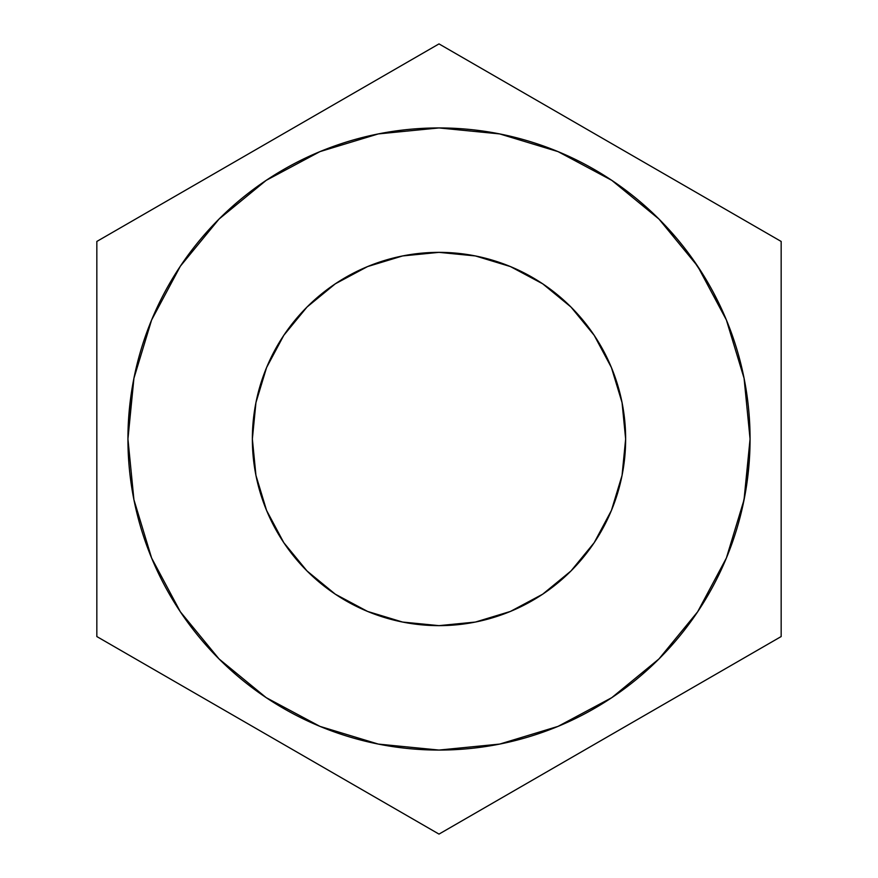 <?xml version="1.0" encoding="UTF-8"?>
<svg xmlns="http://www.w3.org/2000/svg" width="878" height="878" viewBox="0 0 878 878"><rect width="100%" height="100%" fill="white"/><g stroke="black" fill="none" stroke-linecap="round" stroke-linejoin="round"><path stroke-width="1.32" d="M252.359 439A186.641 186.641 0 0 1 439 252.359A186.641 186.641 0 0 1 625.641 439L622.052 475.415L611.428 510.425L594.186 542.692L570.974 570.974L542.692 594.186L510.425 611.428L475.415 622.052L439 625.641L402.585 622.052L367.575 611.428L335.308 594.186L307.026 570.974L283.813 542.692L266.572 510.425L255.948 475.415L252.359 439L255.948 402.585L266.572 367.575L283.813 335.308L307.026 307.026L335.308 283.813L367.575 266.572L402.585 255.948L439 252.359L475.415 255.948L510.425 266.572L542.692 283.813L570.974 307.026L594.186 335.308L611.428 367.575L622.052 402.585L625.641 439A186.641 186.641 0 0 1 439 625.641A186.641 186.641 0 0 1 252.359 439M614.106 181.911A311.064 311.064 0 0 0 127.936 439A311.064 311.064 0 0 1 439 127.936A311.064 311.064 0 0 1 750.064 439A311.064 311.064 0 0 1 439 750.064A311.064 311.064 0 0 1 127.936 439A311.064 311.064 0 0 0 739.891 517.899M749.669 454.606A311.064 311.064 0 0 0 749.977 446.167M743.655 501.777L742.931 505.212M744.017 499.999L750.064 439L747.408 479.586M744.259 498.781L743.479 502.633M743.512 502.479L744.774 496.114M96.832 241.45L96.832 636.55L439 834.1L781.168 636.55L781.168 241.45L439 43.9L96.832 241.45L96.832 636.55L439 834.1L781.168 636.55L781.168 241.45L439 43.9L96.832 241.45M750.064 439L744.083 378.319L726.38 319.965L697.637 266.188L658.95 219.05L611.812 180.363L558.035 151.62L499.681 133.917L439 127.936L378.319 133.917L319.965 151.62L266.188 180.363L219.05 219.05L180.363 266.188L151.62 319.965L133.917 378.319L127.936 439L130.592 398.414M748.616 409.082A311.064 311.064 0 0 0 747.024 395.671M745.082 383.587A311.064 311.064 0 0 0 732.614 336.285M728.345 324.816A311.064 311.064 0 0 0 724.471 315.454M690.174 255.509A311.064 311.064 0 0 0 684.061 247.42M655.899 216.032A311.064 311.064 0 0 0 641.566 202.939M698.021 266.769L701.95 272.817M694.564 261.677L693.719 260.459M702.202 273.223L696.045 263.817M629.164 192.831L633.686 196.387L629.164 192.831M127.936 439L133.917 499.681L151.62 558.035L180.363 611.812L219.05 658.95L266.188 697.637L319.965 726.38L378.319 744.083L439 750.064L499.681 744.083L558.035 726.38L611.812 697.637L658.95 658.95L697.637 611.812L726.38 558.035L744.083 499.681M570.974 570.974L542.692 594.186M307.026 570.974L283.813 542.692M307.026 307.026L335.308 283.813M570.974 307.026L594.186 335.308M646.021 206.835L639.052 200.799M638.536 200.36L645.868 206.692M710.796 287.71L713.99 293.603M693.104 259.581L695.091 262.434M706.56 280.345L707.833 282.507M705.199 278.074L690.251 255.608M712.804 291.364L710.478 287.15M707.492 281.926L698.526 267.516M698.284 267.153L693.686 260.404M722.078 310.055L713.232 292.176M683.325 246.477L677.64 239.474M670.463 231.188L676.938 238.64M681.163 243.766L683.128 246.224M670.232 230.936L674.469 235.732M745.74 490.659L744.862 495.653M744.555 497.266L743.688 501.645M743.315 503.412L741.745 510.436M746.201 487.839L748.341 471.705M748.879 466.174L749.296 460.895M745.466 492.251L740.681 514.837M749.143 462.936L745.872 489.891M749.658 454.76L749.296 460.763M746.19 487.894L747.485 478.938M744.292 498.682L745.587 491.57M694.827 262.05L698.394 267.329"/></g></svg>
